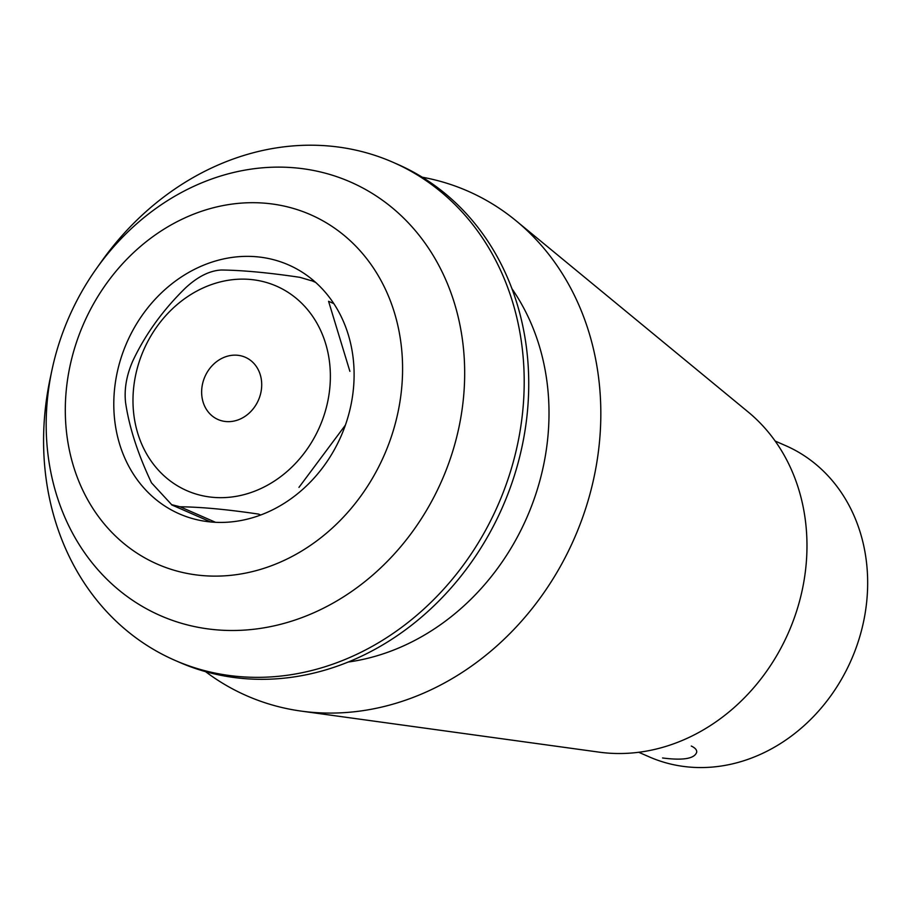 <?xml version="1.0" encoding="UTF-8"?>
<svg xmlns="http://www.w3.org/2000/svg" width="912" height="912" viewBox="0 0 912 912"><rect width="100%" height="100%" fill="white"/><g stroke="black" fill="none" stroke-linecap="round" stroke-linejoin="round"><path stroke-width="1.37" d="M691.285 746.05C695.229 747.897 697.03 749.983 696.677 752.309C694.42 758.727 683.042 760.608 662.557 757.975M311.231 280.679L299.991 277.351C268.869 272.711 242.672 270.26 221.411 270.009C209.749 270.59 197.779 276.564 185.524 287.93C162.906 310.057 145.361 334.339 132.878 360.787C126.517 375.197 124.089 389.15 125.582 402.648C129.196 427.215 137.837 453.948 151.506 482.836L171.65 504.667L180.097 506.776C201.358 507.026 227.544 509.477 258.666 514.117L260.718 515.006M345.397 425.117L298.965 487.373M333.769 303.571L328.571 301.291L349.889 371.332M68.468 373.943A190.779 164.035 113.7 0 1 344.804 235.957A190.779 164.035 113.7 0 1 288.557 558.269A190.779 164.035 113.7 0 1 68.468 373.943M116.041 378.389A135.922 116.873 113.7 0 1 257.081 256.808A135.922 116.873 113.7 0 1 288.5 264.89A135.922 116.873 113.7 0 1 340.997 436.301A135.922 116.873 113.7 0 1 179.39 513.889A135.922 116.873 113.7 0 1 116.041 378.389M638.765 752.286L649.276 756.892A169.906 146.091 -66.3 0 0 864.85 615.03A169.906 146.091 -66.3 0 0 785.665 445.649L775.143 441.043M50.103 379.643A236.721 203.547 -66.3 0 0 215.129 629.713A236.721 203.547 -66.3 0 0 460.754 417.981A236.721 203.547 -66.3 0 0 346.514 180.325A236.721 203.547 -66.3 0 0 96.33 268.755A236.721 203.547 -66.3 0 0 51.973 369.987A236.721 203.547 -66.3 0 0 50.103 379.643M96.33 268.755L101.175 261.926A271.856 233.757 113.7 0 1 392.992 162.279A271.856 233.757 113.7 0 1 497.986 505.1A271.856 233.757 113.7 0 1 174.773 660.277A271.856 233.757 113.7 0 1 48.085 389.264A271.856 233.757 113.7 0 1 50.228 378.184L51.973 369.987M392.992 162.279L397.541 164.274A271.856 233.757 113.7 0 1 502.523 507.083A271.856 233.757 113.7 0 1 179.322 662.26L174.773 660.277M511.906 288.659A230.588 198.269 113.7 0 1 526.783 517.708A230.588 198.269 113.7 0 1 348.293 662.032M422.233 177.202A275.492 236.881 113.7 0 1 516.089 220.795A275.492 236.881 113.7 0 1 574.264 538.525A275.492 236.881 113.7 0 1 301.234 711.109A275.492 236.881 113.7 0 1 205.565 671.654M516.089 220.795L748.193 412.007A191.121 164.331 113.7 0 1 803.814 581.936A191.121 164.331 113.7 0 1 599.138 752.149L301.234 711.109M328.525 397.438A111.652 96.011 -66.3 0 0 242.569 279.118A111.652 96.011 -66.3 0 0 133.015 397.518A111.652 96.011 -66.3 0 0 220.784 497.678A111.652 96.011 -66.3 0 0 328.525 397.438M261.151 391.145A33.983 29.218 113.7 0 1 218.036 419.52A33.983 29.218 113.7 0 1 204.915 376.667A33.983 29.218 113.7 0 1 245.317 357.276A33.983 29.218 113.7 0 1 261.151 391.145M215.551 522.314L180.097 506.776M210.672 521.972L171.57 504.838M315.632 282.412L311.3 280.52"/></g></svg>

